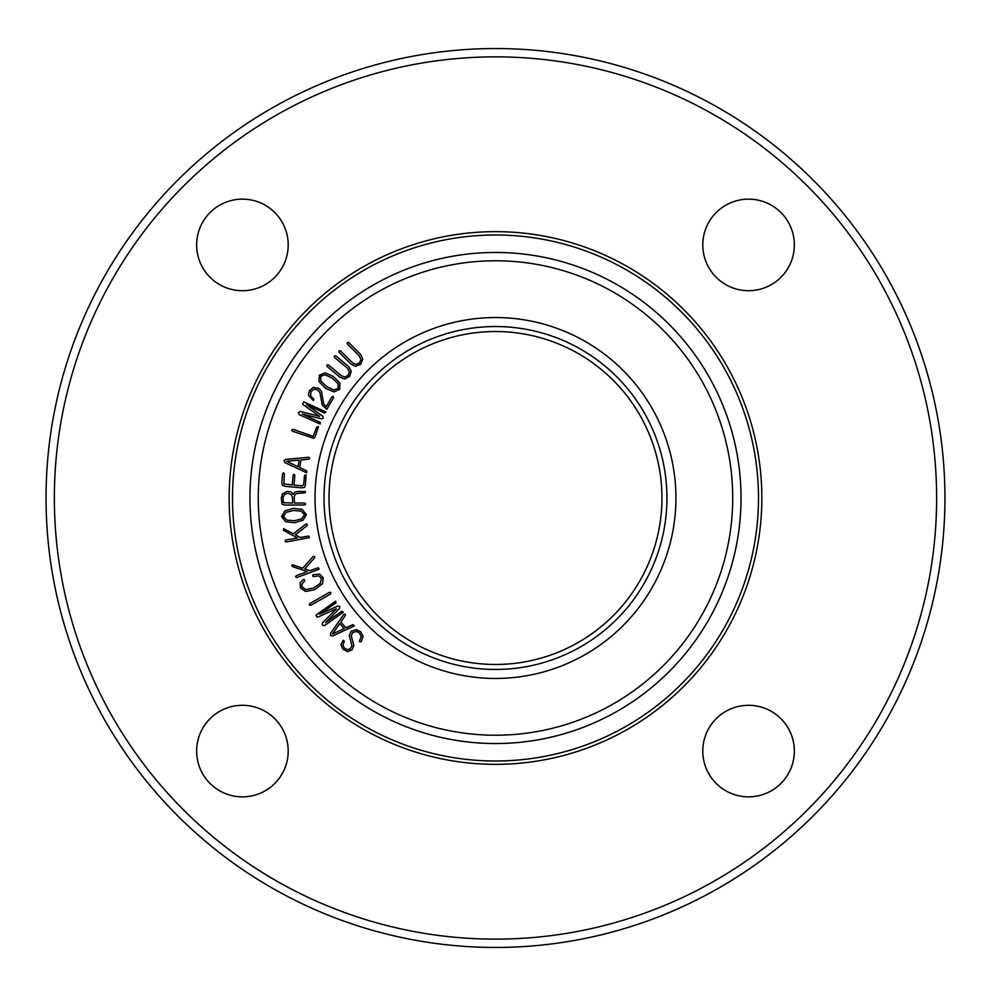 <?xml version="1.0" encoding="UTF-8"?>
<svg xmlns="http://www.w3.org/2000/svg" width="996" height="996" viewBox="0 0 996 996"><rect width="100%" height="100%" fill="white"/><g stroke="black" fill="none" stroke-linecap="round" stroke-linejoin="round"><path stroke-width="1.49" d="M339.063 352.248L339.038 350.816L340.483 350.829L352.596 362.868L356.095 364.436L359.519 362.918L360.925 359.432L359.22 355.784L347.181 343.807L347.268 342.487L348.637 342.437L360.751 354.476L362.781 359.17L360.764 364.187L355.647 366.354L351.127 364.25L339.063 352.248M326.999 366.379L326.85 364.947L328.294 364.835L341.404 375.778L345.027 377.036L348.314 375.231L349.409 371.633L347.392 368.147L334.357 357.265L334.332 355.933L335.689 355.771L348.799 366.702L351.227 371.222L349.658 376.388L344.74 378.99L340.072 377.285L326.999 366.379M286.524 461.273L299.174 460.077L298.003 466.738L286.524 461.273M285.03 462.692L283.972 460.824L285.603 459.405L308.636 457.276L309.694 458.185L308.822 459.218L301.004 459.94L299.672 467.522L306.681 470.859L306.668 472.764L285.03 462.692M282.59 473.635L283.549 472.714L284.358 473.797L283.872 483.919L292.226 484.965L293.085 475.104L294.032 474.221L294.853 475.254L293.994 485.114L302.236 485.836L303.705 484.666L304.502 475.553L306.058 474.868L305.473 484.915L304.515 487.33L302.099 487.841L285.155 486.359L282.428 485.251L281.831 482.438L282.59 473.635M286.201 512.367L293.509 510.462L300.991 511.085L304.552 514.633L301.664 518.854L294.393 520.709L286.873 520.136L283.312 516.488L286.201 512.367M281.544 516.638L284.844 510.898L293.322 508.371L302.074 509.392L306.357 514.484L303.021 520.223L294.567 522.713L285.777 521.73L281.544 516.638M286.126 542.023L285.03 541.189L285.777 540.044L297.443 537.989L283.586 530.345L283.549 528.677L293.484 533.794L305.735 524.095L307.179 524.232L307.079 525.564L295.376 534.84L300.207 537.504L308.138 536.122L309.121 536.271L309.395 537.641L286.126 542.023M296.895 577.556L295.675 576.933L296.21 575.676L307.341 571.642L292.376 566.5L291.641 565.355L292.886 564.881L302.722 568.193L313.105 556.515L314.549 556.403L314.686 557.735L304.764 568.89L309.98 570.683L317.562 567.944L318.546 567.919L319.056 569.226L296.895 577.556M300.431 587.852L300.145 582.785L303.406 579.373L304.701 579.846L304.527 581.166L301.925 584.017L301.95 586.893L305.872 589.607L313.852 587.901L320.339 583.283L321.434 578.253L318.633 575.912L313.155 576.634L312.62 575.315L313.329 574.63L319.691 574.107L323.152 577.73L322.654 583.569L314.736 589.707L305.623 591.5L300.431 587.852M310.839 605.307L309.333 605.02L309.756 603.613L329.477 592.284L330.896 592.632L330.473 594.027L310.839 605.307M324.572 625.588L322.405 625.251L322.355 623.035L336.349 608.83L318.172 617.034L316.989 617.034L315.919 615.142L335.677 601.186L335.951 602.879L319.679 614.208L337.905 606.016L339.711 606.527L339.524 608.357L325.543 622.625L341.815 611.295L343.334 612.167L324.572 625.588M342.91 649.131L340.956 644.599L343.147 640.241L344.305 641.138L342.973 645.159L344.379 648.085L347.305 649.653L350.231 648.745L351.962 645.757L349.247 635.635L351.115 631.315L356.17 629.572L360.577 631.626L363.129 636.394L361.137 641.822L359.332 641.436L361.199 636.432L359.357 632.921L356.419 631.476L352.659 632.609L351.239 635.759L353.854 645.557L352.061 649.753L347.517 651.621L342.91 649.131M332.54 633.892L339.798 623.446L344.13 628.638L332.54 633.892M332.652 635.946L330.56 635.548L330.523 633.381L343.769 614.42L345.139 614.196L345.363 615.528L340.881 621.965L345.811 627.878L352.87 624.679L354.327 625.911L332.652 635.946M292.538 503.017L283.387 502.694L283.063 497.228L284.545 494.414L287.819 493.306L291.044 494.414L292.538 497.228L292.538 503.017M281.283 498.062L282.578 493.63L287.657 491.339L291.342 492.149L293.285 494.377L294.443 492.41L297.804 491.439L305.573 491.501L304.988 492.858L297.194 493.443L295.065 494.502L294.318 496.444L294.318 503.017L304.539 503.017L305.635 504.013L304.539 505.022L284.607 505.022L282.092 504.213L281.283 498.062M292.5 431.231L291.741 429.886L293.185 429.338L313.142 436.36L316.815 426.898L318.483 426.637L315.072 436.933L313.815 438.302L292.5 431.231M299.174 414.622L298.377 412.581L300.269 411.423L319.579 416.365L303.344 404.787L302.747 403.766L303.83 401.886L325.854 411.921L324.522 413.016L306.531 404.675L322.791 416.278L323.264 418.108L321.596 418.868L302.224 413.975L320.202 422.316L320.214 424.072L299.174 414.622M309.482 390.656L313.391 387.344L318.832 388.278L321.546 391.54L323.563 403.604L326.252 406.717L332.042 396.645L333.199 396.383L333.573 397.553L326.8 409.344L322.218 404.911L319.915 392.623L317.811 389.996L314.263 389.087L311.001 391.577L310.59 396.072L313.952 399.309L313.279 400.529L308.424 395.238L309.482 390.656M325.194 374.782L332.403 378.194L338.067 383.746L338.204 388.465L333.722 389.984L326.551 386.573L320.849 381.02L320.712 376.276L325.194 374.782M319.255 375.268L325.082 372.853L333.548 376.538L339.91 383.186L339.673 389.473L333.834 391.914L325.406 388.216L318.994 381.58L319.255 375.268M675.935 498A180.45 180.45 0 0 1 405.26 654.272A180.45 180.45 0 0 1 405.26 341.728A180.45 180.45 0 0 1 675.935 498M196.635 244.929A45.779 45.779 0 0 1 265.31 205.276A45.779 45.779 0 0 1 265.31 284.57A45.779 45.779 0 0 1 196.635 244.929M702.79 244.929A45.779 45.779 0 0 1 771.452 205.276A45.779 45.779 0 0 1 771.452 284.57A45.779 45.779 0 0 1 702.79 244.929M702.79 751.071A45.779 45.779 0 0 1 771.452 711.43A45.779 45.779 0 0 1 771.452 790.724A45.779 45.779 0 0 1 702.79 751.071M196.635 751.071A45.779 45.779 0 0 1 265.31 711.43A45.779 45.779 0 0 1 265.31 790.724A45.779 45.779 0 0 1 196.635 751.071M936.626 498A441.128 441.128 0 0 1 274.921 880.028A441.128 441.128 0 0 1 274.921 115.972A441.128 441.128 0 0 1 936.626 498M944.943 498A449.457 449.457 0 0 1 270.763 887.237A449.457 449.457 0 0 1 270.763 108.763A449.457 449.457 0 0 1 944.943 498M329.029 498A166.469 166.469 0 0 1 495.485 331.531A166.469 166.469 0 0 1 661.954 498A166.469 166.469 0 0 1 495.485 664.469A166.469 166.469 0 0 1 329.029 498M666.947 498A171.461 171.461 0 0 1 409.754 646.491A171.461 171.461 0 0 1 409.754 349.509A171.461 171.461 0 0 1 666.947 498M732.707 498A237.21 237.21 0 0 1 376.886 703.437A237.21 237.21 0 0 1 376.886 292.563A237.21 237.21 0 0 1 732.707 498M741.024 498A245.539 245.539 0 0 1 372.716 710.646A245.539 245.539 0 0 1 372.716 285.354A245.539 245.539 0 0 1 741.024 498M761.84 498A266.343 266.343 0 0 1 362.32 728.661A266.343 266.343 0 0 1 362.32 267.339A266.343 266.343 0 0 1 761.84 498A266.343 266.343 0 0 1 362.32 728.661A266.343 266.343 0 0 1 362.32 267.339A266.343 266.343 0 0 1 761.84 498M758.504 498A263.019 263.019 0 0 1 363.988 725.773A263.019 263.019 0 0 1 363.988 270.227A263.019 263.019 0 0 1 758.504 498"/></g></svg>
